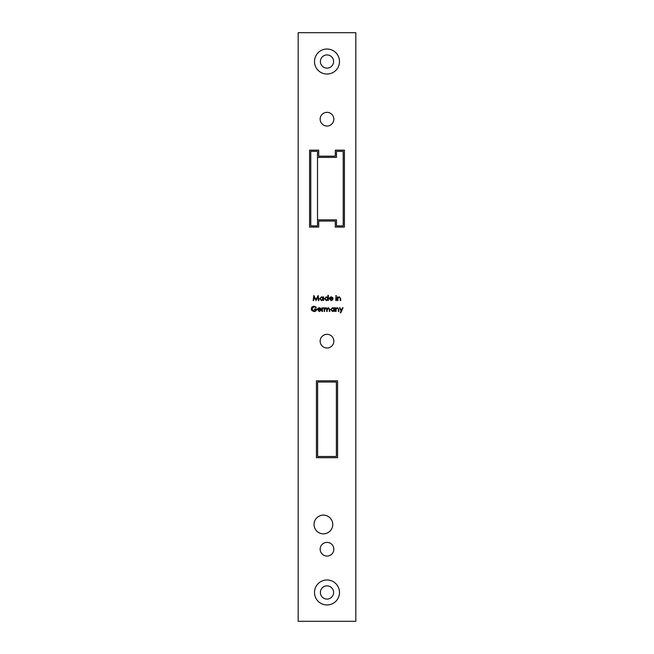 <?xml version="1.0" encoding="UTF-8"?>
<svg xmlns="http://www.w3.org/2000/svg" width="654" height="654" viewBox="0 0 654 654"><rect width="100%" height="100%" fill="white"/><g stroke="black" fill="none" stroke-linecap="round" stroke-linejoin="round"><path stroke-width="0.98" d="M317.509 157.385L317.509 151.385L310.781 151.385L310.781 225.859L317.509 225.859L317.509 219.85L336.491 219.85L336.491 225.859L343.219 225.859L343.219 151.385L336.491 151.385L336.491 157.385L317.509 157.385L317.509 219.85M336.369 382.018L317.631 382.018L317.631 456.492L336.369 456.492L336.369 382.018M314.509 61.533A12.491 12.491 0 0 0 327 74.025A12.491 12.491 0 0 0 339.491 61.533A12.491 12.491 0 0 0 327 49.034A12.491 12.491 0 0 0 314.509 61.533M320.395 61.533A6.605 6.605 0 0 0 327 68.139A6.605 6.605 0 0 0 333.605 61.533A6.605 6.605 0 0 0 327 54.92A6.605 6.605 0 0 0 320.395 61.533M314.509 592.467A12.491 12.491 0 0 0 327 604.966A12.491 12.491 0 0 0 339.491 592.467A12.491 12.491 0 0 0 327 579.975A12.491 12.491 0 0 0 314.509 592.467M320.395 592.467A6.605 6.605 0 0 0 327 599.08A6.605 6.605 0 0 0 333.605 592.467A6.605 6.605 0 0 0 327 585.861A6.605 6.605 0 0 0 320.395 592.467M333.851 119.192A6.851 6.851 0 0 0 327 112.341A6.851 6.851 0 0 0 320.149 119.192A6.851 6.851 0 0 0 327 126.034A6.851 6.851 0 0 0 333.851 119.192M333.851 341.175A6.851 6.851 0 0 0 327 334.325A6.851 6.851 0 0 0 320.149 341.175A6.851 6.851 0 0 0 327 348.018A6.851 6.851 0 0 0 333.851 341.175M333.851 549.229A6.851 6.851 0 0 0 327 542.379A6.851 6.851 0 0 0 320.149 549.229A6.851 6.851 0 0 0 327 556.072A6.851 6.851 0 0 0 333.851 549.229M314.026 524.483A9.369 9.369 0 0 0 323.395 533.852A9.369 9.369 0 0 0 332.763 524.483A9.369 9.369 0 0 0 323.395 515.115A9.369 9.369 0 0 0 314.026 524.483M335.608 311.451L335.608 307.732L336.066 308.402L337.472 307.666L338.862 309.555L338.862 311.451L338.412 311.451L338.355 308.86L337.399 308.124L336.131 309.113L336.066 311.451L335.608 311.451M324.196 311.451L324.196 307.732L324.654 308.377L325.937 307.666L327.114 308.565L328.48 307.666L329.739 309.44L329.739 311.451L329.281 311.451L329.281 309.432L328.398 308.124L327.196 310.004L327.196 311.451L326.738 311.451L326.738 309.563L325.856 308.124L324.654 309.89L324.654 311.451L324.196 311.451M319.226 311.059L321 310.487L319.283 311.517L317.419 309.604L317.844 308.361L319.299 307.666L320.795 308.402L321.196 309.694L317.877 309.694L319.226 311.059M337.431 300.57L337.431 296.859L337.889 297.529L339.303 296.793L340.693 298.674L340.693 300.57L340.235 300.57L340.178 297.979L339.222 297.251L337.954 298.232L337.889 300.57L337.431 300.57M335.674 295.682L336.516 295.682L335.674 295.682M327.916 295.355L328.365 295.355L328.365 300.57L327.916 299.933L326.395 300.636L324.458 298.706L326.411 296.793L327.916 297.578L327.916 295.355M313.642 300.57L313.176 300.57L313.846 295.485L316.013 299.663L318.179 295.485L318.85 300.57L318.392 300.57L317.909 296.916L315.964 300.57L314.124 296.908L313.642 300.57M316.43 380.816L316.43 457.694L337.57 457.694L337.57 380.816L316.43 380.816M298.167 32.7L298.167 621.3L355.833 621.3L355.833 32.7L298.167 32.7M344.421 227.061L344.421 150.183L335.289 150.183L335.289 156.183L318.711 156.183L318.711 150.183L309.579 150.183L309.579 227.061L318.711 227.061L318.711 221.052L335.289 221.052L335.289 227.061L344.421 227.061M323.092 296.859L323.542 296.859L323.542 300.57L323.092 299.933L321.572 300.636L319.634 298.706L321.588 296.793L323.092 297.545L323.092 296.859M331.096 300.178L332.87 299.614L331.153 300.636L329.281 298.723L329.706 297.488L331.161 296.793L332.657 297.521L333.066 298.813L329.739 298.813L331.096 300.178M335.87 300.57L335.87 296.859L336.32 296.859L336.32 300.57L335.87 300.57M314.026 306.236L316.307 307.233L315.915 307.601L314.01 306.759L311.745 308.884L314.157 311.059L316.176 309.497L314.484 309.497L314.484 308.974L316.634 308.974C316.561 310.601 315.727 311.468 314.116 311.582L311.909 310.617L311.288 308.909C311.443 307.249 312.359 306.358 314.026 306.236M321.981 311.451L321.981 307.732L322.438 308.279L323.738 307.797L322.52 308.925L322.438 311.451L321.981 311.451M334.104 307.732L334.562 307.732L334.562 311.451L334.104 310.805L332.592 311.517L330.654 309.579L332.6 307.666L334.104 308.426L334.104 307.732M341.02 311.132L339.516 307.732L340.006 307.732L341.265 310.585L342.549 307.732L343.039 307.732L340.759 312.816L340.26 312.816L341.02 311.132M344.421 150.183L344.421 168.201M309.579 168.201L309.579 150.183M323.092 298.723L321.588 297.251L320.092 298.706L321.588 300.178L323.092 298.723M327.916 298.723L326.411 297.251L324.915 298.706L326.411 300.178L327.916 298.723M329.788 298.355L332.608 298.355L331.186 297.251L329.788 298.355M317.918 309.236L320.738 309.236L319.324 308.124L317.918 309.236M334.104 309.604L332.608 308.124L331.104 309.587L332.608 311.059L334.104 309.604"/></g></svg>
